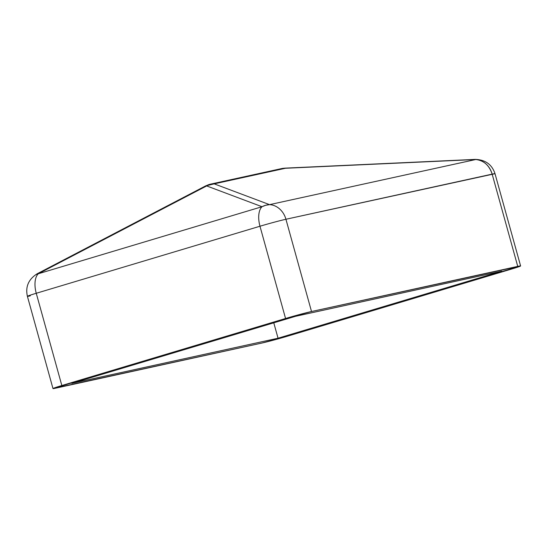 <?xml version="1.0" encoding="UTF-8"?>
<svg xmlns="http://www.w3.org/2000/svg" width="548" height="548" viewBox="0 0 548 548"><rect width="100%" height="100%" fill="white"/><g stroke="black" fill="none" stroke-linecap="round" stroke-linejoin="round"><path stroke-width="0.82" d="M501.763 271.178L295.536 316.306L71.822 383.347L278.048 338.219L501.763 271.178L295.536 316.306L71.822 383.347L278.048 338.219L273.781 322.827L278.048 338.219L501.763 271.178M52.985 388.573A19.55 0.658 -15.5 0 1 61.842 385.532L36.257 293.276A19.55 0.658 164.5 0 0 27.4 296.317L52.985 388.573A19.55 0.658 -15.5 0 0 55.841 388.135L262.067 343.007L52.992 388.539L285.563 318.491A19.55 0.658 -15.5 0 1 311.517 311.517L285.933 219.262A19.55 0.658 164.5 0 0 259.978 226.235L285.563 318.491L61.842 385.532L36.257 293.276L259.978 226.235A19.55 10.193 -106.7 0 1 262.013 206.719L38.291 273.76A19.55 10.193 73.3 0 0 36.257 293.276L259.978 226.235L285.563 318.491L311.517 311.517L285.933 219.262L492.159 174.134L517.744 266.39L311.517 311.517L520.593 265.986L288.022 336.034L511.743 268.993A19.55 0.658 -15.5 0 0 520.6 265.951A19.55 0.658 -15.5 0 0 517.744 266.39L492.159 174.134A19.55 16.666 -102.3 0 0 475.767 159.516L269.548 204.644A19.55 16.666 77.7 0 1 285.933 219.262L495.015 173.695A19.55 0.658 164.5 0 0 492.159 174.134C489.241 165.304 483.774 160.434 475.767 159.516L269.548 204.644L214.206 183.854L285.46 168.263A19.55 16.666 -102.3 0 0 281.686 168.572A19.55 16.666 77.7 0 1 285.46 168.263L475.767 159.516A19.55 4.014 -92.6 0 0 475.28 159.393C485.391 159.742 491.967 164.51 495.015 173.695L520.6 265.951M288.022 336.034L262.067 343.007A19.55 0.658 -15.5 0 0 288.022 336.034M209.398 184.436A19.55 10.193 73.3 0 0 209.007 184.539A19.55 10.193 -106.7 0 1 209.398 184.436A19.55 16.666 77.7 0 1 210.439 184.169A19.55 16.666 77.7 0 1 214.206 183.854L285.46 168.263L475.767 159.516M262.013 206.719L38.291 273.76L206.671 185.93L262.013 206.719A19.55 10.193 73.3 0 0 259.978 226.235A19.55 0.658 -15.5 0 1 285.933 219.262A19.55 16.666 -102.3 0 0 269.548 204.644L265.684 205.274L262.013 206.719A19.55 18.625 -69.4 0 1 269.548 204.644L214.206 183.854A19.55 18.625 110.6 0 0 206.671 185.93L262.013 206.719M37.278 273.719L37.196 273.76A19.55 4.295 62.5 0 1 38.291 273.76L37.278 273.719M30.256 295.879A19.55 0.658 -15.5 0 1 27.4 296.317A19.55 0.658 -15.5 0 1 36.257 293.276A19.55 10.193 -106.7 0 1 38.291 273.76L206.671 185.93A19.55 4.295 -117.5 0 0 205.575 185.93L214.206 183.854A19.55 16.666 -102.3 0 0 210.439 184.169L281.686 168.572A19.55 16.666 77.7 0 0 280.644 168.846M36.648 274.432A19.55 4.295 62.5 0 1 37.196 273.76C28.53 279.227 25.263 286.748 27.4 296.317M37.196 273.76L205.575 185.93L209.007 184.539A19.55 10.193 73.3 0 0 206.671 185.93A19.55 10.193 -106.7 0 1 209.007 184.539L210.439 184.169M475.28 159.393L284.967 168.14A19.55 4.014 87.4 0 1 285.46 168.263L284.624 168.236M284.967 168.14L281.686 168.572"/></g></svg>

